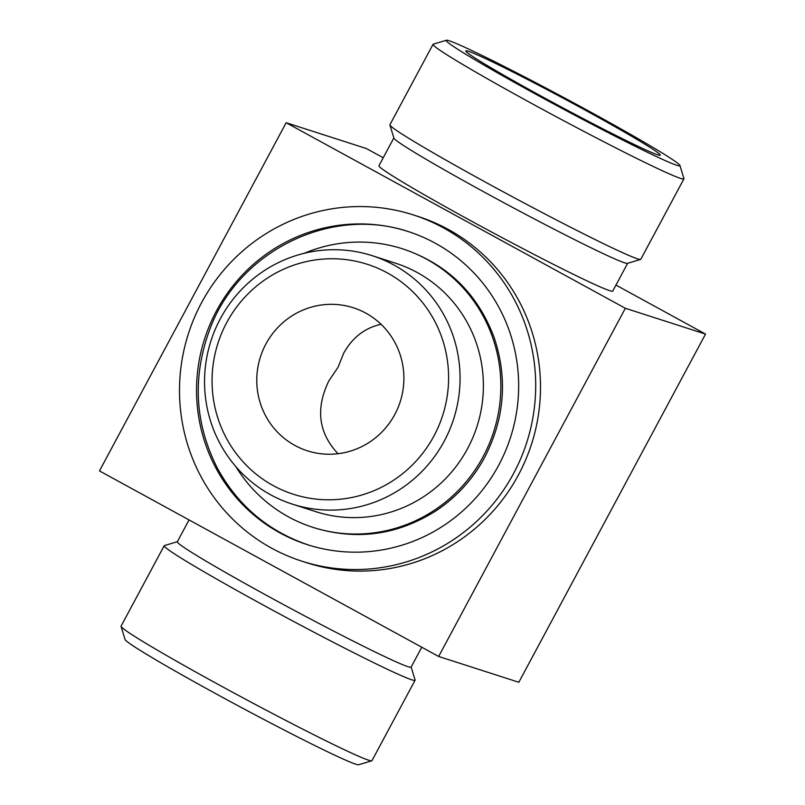 <?xml version="1.0" encoding="UTF-8"?>
<svg xmlns="http://www.w3.org/2000/svg" width="805" height="805" viewBox="0 0 805 805"><rect width="100%" height="100%" fill="white"/><g stroke="black" fill="none" stroke-linecap="round" stroke-linejoin="round"><path stroke-width="1.21" d="M265.892 344.027A75.127 73.396 -72.2 0 0 294.861 445.437A75.127 73.396 -72.2 0 0 307.329 450.79A75.127 73.396 -72.2 0 0 400.206 401.765A75.127 73.396 -72.2 0 0 353.355 307.772A75.127 73.396 -72.2 0 0 265.892 344.027M338.03 453.718C318.448 432.969 315.399 408.688 328.863 380.866L338.06 367.241L343.725 353.133C352.399 337.516 364.836 327.897 381.047 324.274M433.945 435.958A120.77 118.003 107.8 0 1 229.143 443.052A120.77 118.003 107.8 0 1 327.927 258.828A120.77 118.003 107.8 0 1 433.945 435.958M444.239 441.14A130.48 127.482 107.8 0 1 292.336 504.121A130.48 127.482 107.8 0 1 210.95 340.857A130.48 127.482 107.8 0 1 372.272 255.708A130.48 127.482 107.8 0 1 444.239 441.14M372.272 255.708L395.597 263.215A130.48 127.482 107.8 0 1 467.564 448.647A130.48 127.482 107.8 0 1 315.661 511.628L292.336 504.121M304.421 253.243A146.289 142.938 107.8 0 1 402.409 248.795A146.289 142.938 107.8 0 1 483.101 456.707A146.289 142.938 107.8 0 1 312.783 527.315A146.289 142.938 107.8 0 1 235.785 466.538M498.698 465.24A164.482 160.708 107.8 0 1 307.218 544.623A164.482 160.708 107.8 0 1 204.621 338.825A164.482 160.708 107.8 0 1 407.984 231.478A164.482 160.708 107.8 0 1 498.698 465.24M513.62 473.41A181.88 177.704 107.8 0 1 301.885 561.186A181.88 177.704 107.8 0 1 188.44 333.612A181.88 177.704 107.8 0 1 413.317 214.915A181.88 177.704 107.8 0 1 513.62 473.41M301.885 561.186L306.695 562.735A181.88 177.704 -72.2 0 0 518.43 474.95A181.88 177.704 -72.2 0 0 418.127 216.465L413.317 214.915M627.628 263.316L612.746 291.088A132.634 5.202 -151.8 0 1 493.395 232.987A132.634 5.202 -151.8 0 1 378.954 165.729L393.846 137.967M625.354 308.285L286.167 122.732L99.468 470.915L438.655 656.467L625.354 308.285L705.532 334.085L615.956 285.081M383.23 157.76L366.345 148.533L286.167 122.732M438.655 656.467L518.833 682.268L705.532 334.085M421.77 647.24L411.114 667.124A132.634 5.202 -151.8 0 1 291.762 609.033A132.634 5.202 -151.8 0 1 177.321 541.775L189.044 519.919M411.154 667.033L415.088 680.014A142.334 5.575 -151.8 0 1 415.078 680.255L371.97 760.655A142.334 5.575 -151.8 0 1 371.769 760.795L358.648 764.75A132.634 5.202 -151.8 0 1 239.488 706.518A132.634 5.202 -151.8 0 1 125.047 639.492L121.072 626.381A142.334 5.575 -151.8 0 1 121.082 626.139L164.19 545.73A142.334 5.575 -151.8 0 1 164.391 545.589L177.372 541.685M371.769 760.795A142.334 5.575 -151.8 0 1 243.885 698.317A142.334 5.575 -151.8 0 1 121.072 626.381M415.078 680.255A142.334 5.575 -151.8 0 1 287.003 617.908A142.334 5.575 -151.8 0 1 164.19 545.73M679.953 165.508L683.928 178.619A142.334 5.575 -151.8 0 1 683.918 178.861L640.81 259.27A142.334 5.575 -151.8 0 1 640.609 259.411L627.487 263.356A132.634 5.202 -151.8 0 1 508.327 205.134A132.634 5.202 -151.8 0 1 393.887 138.098L389.912 124.986A142.334 5.575 -151.8 0 1 389.922 124.745L433.03 44.345A142.334 5.575 -151.8 0 1 433.231 44.205L446.352 40.25A132.634 5.202 -151.8 0 1 589.954 111.714A132.634 5.202 -151.8 0 1 679.953 165.508A132.634 5.202 -151.8 0 1 560.602 107.639A132.634 5.202 -151.8 0 1 446.352 40.25M683.918 178.861A142.334 5.575 -151.8 0 1 555.842 116.524A142.334 5.575 -151.8 0 1 433.03 44.345M585.426 110.255A110.315 4.327 -151.8 0 1 660.261 155.214A110.315 4.327 -151.8 0 1 561.015 106.864A110.315 4.327 -151.8 0 1 465.823 50.967A110.315 4.327 -151.8 0 1 585.426 110.255M640.609 259.411A142.334 5.575 -151.8 0 1 512.735 196.923A142.334 5.575 -151.8 0 1 389.912 124.986M312.783 527.315L314.634 527.909C357.078 540.608 397.368 535.023 435.505 511.135C456.324 497.379 472.736 479.428 484.731 457.27C504.604 418.57 507.774 378.732 494.24 337.768C477.778 293.956 447.781 264.493 404.261 249.389L402.409 248.795M309.06 545.216C268.95 531.713 238.532 506.275 217.793 468.923C194.951 424.376 192.123 378.32 209.3 330.744C236.912 252.378 330.191 204.641 409.826 232.071"/></g></svg>
